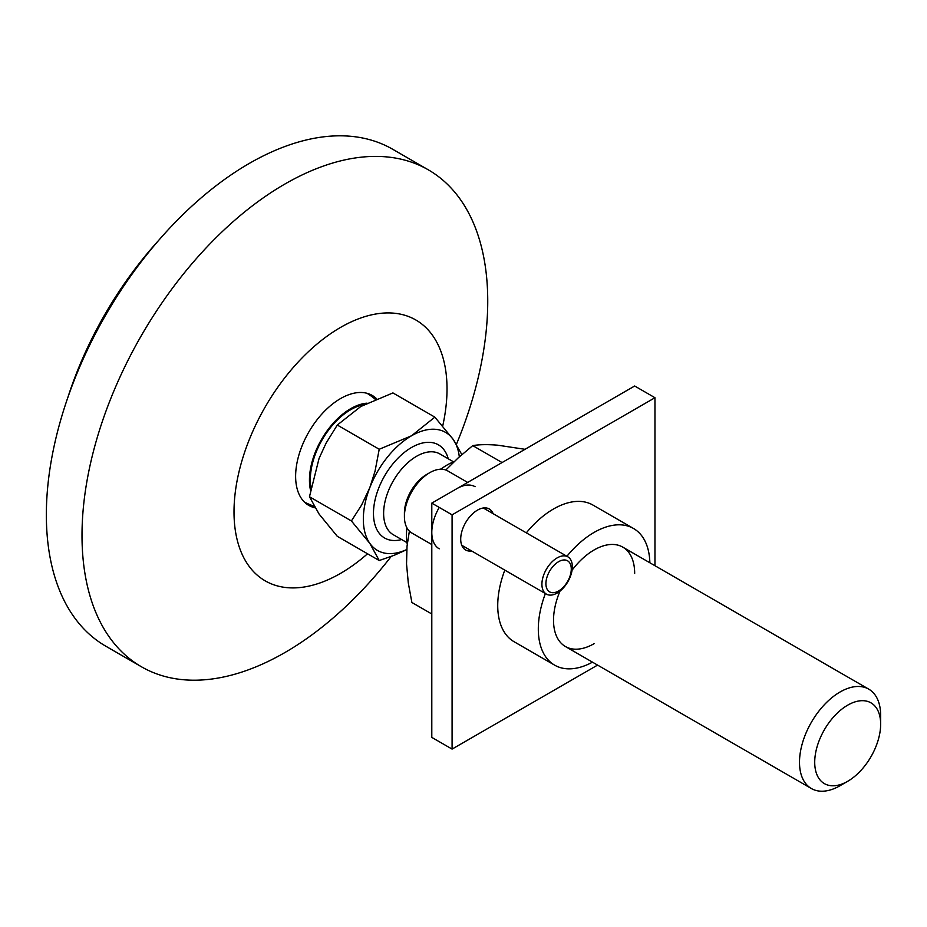 <?xml version="1.0" encoding="UTF-8"?>
<svg xmlns="http://www.w3.org/2000/svg" width="927" height="927" viewBox="0 0 927 927"><rect width="100%" height="100%" fill="white"/><g stroke="black" fill="none" stroke-linecap="round" stroke-linejoin="round"><path stroke-width="1.39" d="M87.706 349.201A261.796 151.147 -60 0 1 126.454 282.098M67.775 397.695A258.216 149.073 -60 0 1 158.482 240.591M814.717 762.272A46.617 26.918 -60 0 1 847.684 705.169A46.617 26.918 -60 0 1 880.65 724.207A46.617 26.918 -60 0 1 847.684 781.299A46.617 26.918 -60 0 1 814.717 762.272M406.756 549.526A68.134 39.34 -60 0 1 369.792 543.326A68.134 39.34 -60 0 1 369.792 487.683L361.553 505.111L351.403 520.951L369.792 543.326L379.224 560.522L337.289 536.316L319.073 514.045L309.467 496.745L319.073 458.401L326.119 443.06L337.289 425.041L360.8 406.501L392.921 392.921L434.856 417.138L411.518 435.783L379.224 449.259L337.289 425.041M351.403 520.951L309.467 496.745M847.684 781.299L840.082 785.69A57.381 33.129 -60 0 1 811.392 788.541A57.381 33.129 -60 0 1 799.503 762.272A57.381 33.129 -60 0 1 824.543 704.52A57.381 33.129 -60 0 1 868.761 689.155A57.381 33.129 -60 0 1 880.65 715.412L880.65 724.207M440.777 469.224A57.381 33.129 -60 0 1 447.023 465.064A57.381 33.129 -60 0 1 454.079 461.692M407.243 544.137A57.381 33.129 -60 0 1 406.443 535.342A57.381 33.129 -60 0 1 406.93 527.857M310.985 487.521A57.022 32.92 -60 0 1 310.336 479.56A57.022 32.92 -60 0 1 364.218 404.601M366.999 403.164A58.274 33.639 120 0 0 309.456 480.07A58.274 33.639 120 0 0 310.51 490.174M379.224 449.259L375.029 471.24L369.792 487.683A68.134 39.34 -60 0 1 411.518 435.783A68.134 39.34 -60 0 1 453.245 439.502A68.134 39.34 -60 0 1 459.317 456.86M379.224 560.522L394.149 555.319L406.744 549.653M461.855 454.624L453.245 439.502L434.856 417.138M431.797 613.975L411.878 602.48L408.286 582.886L406.536 563.964L407.023 546.246L409.375 531.136M445.829 470.024L458.309 457.776L472.735 445.62C479.189 444.497 487.521 444.357 497.729 445.192L525.018 449.305M502.075 462.55L472.735 445.62M467.66 482.422L447.706 470.893A35.863 20.707 120 0 0 429.769 472.677L426.733 474.427A31.564 18.216 120 0 0 404.415 513.083L404.415 516.594A35.863 20.707 120 0 0 411.843 533.013L431.797 544.531M426.733 474.427L429.769 472.677A35.863 20.707 120 0 0 404.415 516.594M558.599 590.974A17.926 10.348 120 0 0 571.275 569.004A17.926 10.348 120 0 0 558.599 561.692A17.926 10.348 120 0 0 545.91 583.651A17.926 10.348 120 0 0 558.599 590.974M557.127 593.048A21.518 12.422 120 0 0 571.183 574.091A21.518 12.422 120 0 0 567.892 556.849A21.518 12.422 120 0 0 557.127 557.915A21.518 12.422 120 0 0 543.071 576.872A21.518 12.422 120 0 0 546.374 594.114A21.518 12.422 120 0 0 557.127 593.048M439.224 507.417A35.863 20.707 120 0 0 439.224 548.83M475.087 486.71A35.863 20.707 120 0 0 457.162 488.483M456.432 444.3A286.895 165.643 120 0 0 487.741 301.171A286.895 165.643 120 0 0 428.32 169.838L392.666 149.247A286.895 165.643 120 0 0 171.588 226.118A286.895 165.643 120 0 0 46.35 514.844A286.895 165.643 120 0 0 105.771 646.177L141.425 666.768A286.895 165.643 120 0 0 391.171 556.467M376.629 398.795A63.476 36.651 120 0 0 372.248 395.447A63.476 36.651 120 0 0 327.069 408.737A63.476 36.651 120 0 0 296.327 466.802A63.476 36.651 120 0 0 308.772 505.389A63.476 36.651 120 0 0 314.971 507.787M428.32 169.838A286.895 165.643 120 0 0 207.242 246.698A286.895 165.643 120 0 0 82.005 535.424A286.895 165.643 120 0 0 141.425 666.768M442.7 426.061A150.626 86.964 120 0 0 447.023 388.934A150.626 86.964 120 0 0 340.51 327.44A150.626 86.964 120 0 0 234.01 511.913A150.626 86.964 120 0 0 367.532 553.778M452.086 514.844L431.797 503.129L634.671 386.003L654.96 397.718L452.086 514.844L452.086 749.097L597.579 665.099M654.96 565.713L654.96 397.718M431.797 503.129L431.797 737.382L452.086 749.097M649.862 562.77A78.899 45.55 120 0 0 633.547 528.506L592.967 505.076A78.899 45.55 120 0 0 526.327 532.851M504.809 570.128A78.899 45.55 120 0 0 497.729 605.609A78.899 45.55 120 0 0 514.079 641.727L554.647 665.157A78.899 45.55 120 0 0 592.48 662.156M471.623 550.962A23.673 13.662 -60 0 1 465.609 549.978A23.673 13.662 -60 0 1 460.707 539.143A23.673 13.662 -60 0 1 471.043 515.319A23.673 13.662 -60 0 1 489.282 508.981A23.673 13.662 -60 0 1 493.141 513.697M634.671 573.407A57.381 33.129 120 0 0 613.489 544.473A57.381 33.129 120 0 0 572.063 570.198M560.024 591.067A57.381 33.129 120 0 0 553.523 620.256A57.381 33.129 120 0 0 594.103 643.674M633.547 528.506A78.899 45.55 120 0 0 566.907 556.281M545.389 593.547A78.899 45.55 120 0 0 538.309 629.039A78.899 45.55 120 0 0 554.647 665.157M448.239 458.784A53.789 31.055 120 0 0 411.518 447.498A53.789 31.055 120 0 0 373.801 507.428A53.789 31.055 120 0 0 401.623 539.537M453.604 461.878L439.896 453.963A46.617 26.918 120 0 0 416.582 456.281A46.617 26.918 120 0 0 386.13 497.359A46.617 26.918 120 0 0 393.28 534.717L406.976 542.631M406.733 527.498A46.617 26.918 120 0 0 406.791 529.004M441.704 468.529A46.617 26.918 120 0 0 440.383 469.236M308.795 504.161A63.476 36.651 -60 0 1 305.759 503.291M368.923 393.894A63.476 36.651 -60 0 1 371.194 396.084M868.761 689.155L622.782 547.139M304.311 501.959A62.758 62.758 0 0 0 314.044 506.2M811.392 788.541L565.412 646.525M375.296 399.352A62.758 62.758 0 0 0 367.046 393.303M483.28 507.996L567.892 556.849M461.762 545.273L546.374 594.114"/></g></svg>
